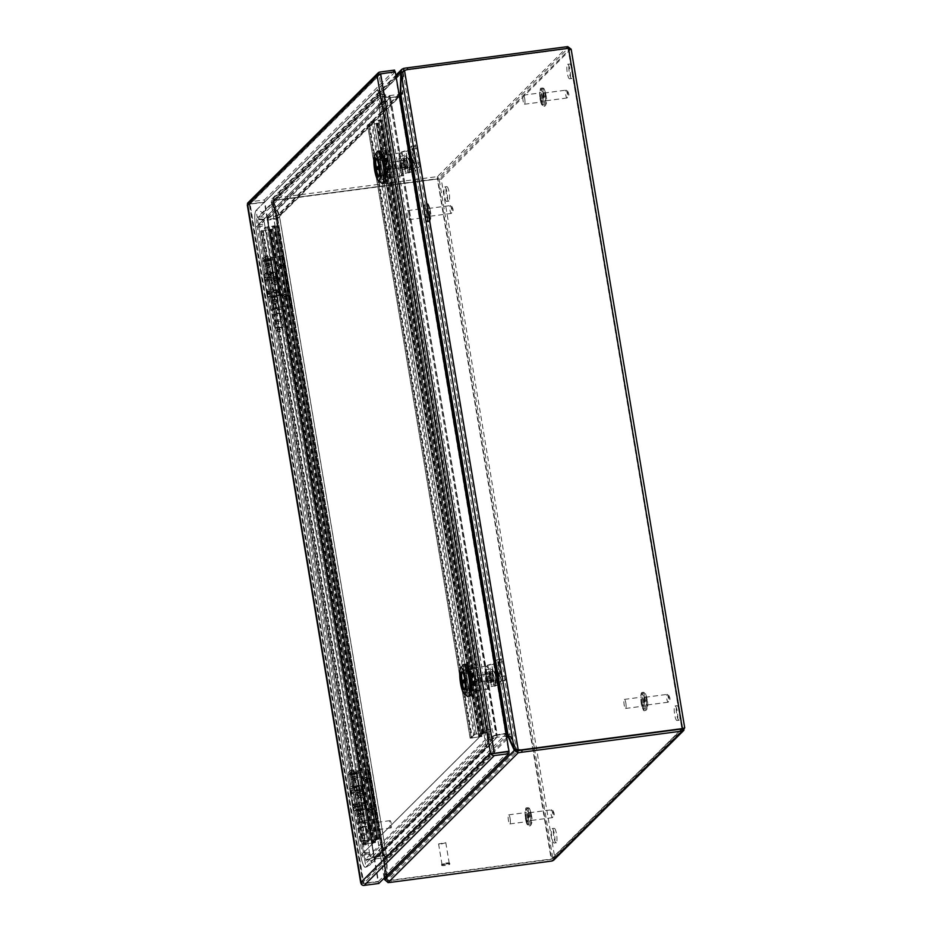 <?xml version="1.0" encoding="UTF-8"?>
<svg xmlns="http://www.w3.org/2000/svg" width="932" height="932" viewBox="0 0 932 932"><rect width="100%" height="100%" fill="white"/><g stroke="black" fill="none" stroke-linecap="round" stroke-linejoin="round"><path stroke-width="0.7" stroke-dasharray="4.66 3.5" d="M471.254 737.923L474.807 734.381L484.197 733.088L481.529 733.81L378.718 120.892L382.516 120.007L380.804 119.727L483.405 732.855L473.736 734.521L470.136 738.156L481.704 736.536L471.231 737.969L368.629 124.841L378.182 123.362L376.132 123.478L478.943 736.397M378.928 120.682L380.594 119.937L372.206 121.242L368.653 124.795M481.891 736.315L379.289 123.187L376.342 123.269M379.289 123.187L367.534 125.028L371.134 121.393L380.804 119.727M483.405 732.855L485.118 733.135L481.529 733.81M376.132 123.478L478.733 736.606M481.331 734.02L378.718 120.892M364.96 843.973L368.513 840.431L377.903 839.138L375.235 839.86L272.424 226.942L276.21 226.057L274.497 225.777L377.099 838.905L367.429 840.571L363.841 844.206L375.398 842.586L364.936 844.019L262.335 230.891L271.888 229.412L269.826 229.528L372.637 842.446M272.633 226.732L274.288 225.987L265.911 227.292L262.358 230.845M375.584 842.365L272.983 229.237L270.035 229.319M272.983 229.237L261.275 230.985L264.828 227.443L274.497 225.777M377.099 838.905L378.811 839.184L375.235 839.86M269.826 229.528L372.427 842.656M375.025 840.07L272.424 226.942M267.589 293.906A5.825 0.909 170.5 0 0 267.484 294.116A5.825 0.909 170.5 0 0 268.428 294.454A5.825 0.909 170.5 0 0 278.19 292.823A5.825 0.909 170.5 0 0 278.878 292.415A5.825 0.909 170.5 0 0 278.983 292.194A5.825 0.909 170.5 0 0 273.705 292.159A5.825 0.909 170.5 0 0 267.589 293.906M276.152 276.105A5.825 0.909 -9.5 0 1 270.035 277.841A5.825 0.909 -9.5 0 1 264.758 277.806A5.825 0.909 -9.5 0 1 264.863 277.596A5.825 0.909 -9.5 0 1 265.55 277.188A5.825 0.909 -9.5 0 1 275.301 275.557A5.825 0.909 -9.5 0 1 276.245 275.884A5.825 0.909 -9.5 0 1 276.152 276.105M267.111 291.052A5.825 0.909 170.5 0 0 267.006 291.273A5.825 0.909 170.5 0 0 272.284 291.308A5.825 0.909 170.5 0 0 278.4 289.561A5.825 0.909 170.5 0 0 278.505 289.351A5.825 0.909 170.5 0 0 277.561 289.013A5.825 0.909 170.5 0 0 267.799 290.656A5.825 0.909 170.5 0 0 267.111 291.052M276.629 278.959A5.825 0.909 -9.5 0 1 275.942 279.355A5.825 0.909 -9.5 0 1 266.179 280.986A5.825 0.909 -9.5 0 1 265.236 280.66A5.825 0.909 -9.5 0 1 265.34 280.45A5.825 0.909 -9.5 0 1 271.457 278.703A5.825 0.909 -9.5 0 1 276.722 278.738A5.825 0.909 -9.5 0 1 276.629 278.959M277.154 295.77L270.28 296.807L277.154 295.77M266.587 274.229L273.46 273.204L266.587 274.229M268.101 296.97A5.825 0.909 -9.5 0 1 274.218 295.223A5.825 0.909 -9.5 0 1 279.495 295.269A5.825 0.909 -9.5 0 1 279.39 295.479A5.825 0.909 -9.5 0 1 273.274 297.226A5.825 0.909 -9.5 0 1 267.997 297.192A5.825 0.909 -9.5 0 1 268.101 296.97M275.639 273.041A5.825 0.909 170.5 0 0 275.732 272.82A5.825 0.909 170.5 0 0 270.466 272.785A5.825 0.909 170.5 0 0 264.35 274.532A5.825 0.909 170.5 0 0 264.245 274.742A5.825 0.909 170.5 0 0 269.523 274.777A5.825 0.909 170.5 0 0 275.639 273.041M357.492 789.066A5.825 0.909 -9.5 0 1 361.208 788.856A5.825 0.909 -9.5 0 1 362.152 789.194A5.825 0.909 -9.5 0 1 355.313 791.233A5.825 0.909 -9.5 0 1 350.653 791.117A5.825 0.909 -9.5 0 1 351.446 790.499A5.825 0.909 -9.5 0 1 357.492 789.066M358.039 807.555A5.825 0.909 170.5 0 0 364.097 806.122A5.825 0.909 170.5 0 0 364.878 805.504A5.825 0.909 170.5 0 0 360.218 805.376A5.825 0.909 170.5 0 0 353.391 807.427A5.825 0.909 170.5 0 0 354.335 807.753A5.825 0.909 170.5 0 0 358.039 807.555M357.97 791.92A5.825 0.909 -9.5 0 1 362.63 792.049A5.825 0.909 -9.5 0 1 361.837 792.666A5.825 0.909 -9.5 0 1 355.791 794.087A5.825 0.909 -9.5 0 1 352.075 794.297A5.825 0.909 -9.5 0 1 351.131 793.971A5.825 0.909 -9.5 0 1 357.97 791.92M357.573 804.7A5.825 0.909 170.5 0 0 364.4 802.65A5.825 0.909 170.5 0 0 363.457 802.324A5.825 0.909 170.5 0 0 359.74 802.534A5.825 0.909 170.5 0 0 353.694 803.955A5.825 0.909 170.5 0 0 352.913 804.572A5.825 0.909 170.5 0 0 357.573 804.7M355.232 787.738L359.356 786.503L356.548 786.433L352.424 787.668L355.232 787.738M360.3 808.871L363.107 808.953L358.995 810.188L356.175 810.106L360.3 808.871M356.979 786.002A5.825 0.909 170.5 0 0 350.141 788.053A5.825 0.909 170.5 0 0 354.801 788.169A5.825 0.909 170.5 0 0 361.639 786.13A5.825 0.909 170.5 0 0 356.979 786.002M358.564 810.619A5.825 0.909 -9.5 0 1 353.904 810.491A5.825 0.909 -9.5 0 1 360.731 808.452A5.825 0.909 -9.5 0 1 365.391 808.568A5.825 0.909 -9.5 0 1 358.564 810.619M391.23 823.585A3.658 0.781 -97.5 0 0 390.065 820.649A3.658 0.781 -97.5 0 0 389.867 824.948A3.658 0.781 -97.5 0 0 391.032 827.896A3.658 0.781 -97.5 0 0 391.23 823.585M369.48 827.651A3.658 0.781 82.5 0 1 369.678 823.34A3.658 0.781 82.5 0 1 370.843 826.288A3.658 0.781 82.5 0 1 370.645 830.598A3.658 0.781 82.5 0 1 369.48 827.651M369.398 827.733A4.112 0.874 82.5 0 1 369.62 822.886A4.112 0.874 82.5 0 1 370.924 826.195A4.112 0.874 82.5 0 1 370.703 831.041A4.112 0.874 82.5 0 1 369.398 827.733M368.513 827.849A4.112 0.874 82.5 0 1 368.734 823.003A4.112 0.874 82.5 0 1 370.039 826.323A4.112 0.874 82.5 0 1 369.818 831.158A4.112 0.874 82.5 0 1 368.513 827.849M382.633 175.437L384.322 179.235L386.85 176.707L386.955 171.127L384.753 157.951L383.075 154.153L381.025 154.421L378.508 156.937L380.547 156.669L380.431 162.261L382.633 175.437L380.594 175.705L378.392 162.529L378.508 156.937L381.025 154.421L382.714 158.219L384.916 171.395L384.8 176.987L382.283 179.503L380.594 175.705L382.586 175.437L380.373 162.273L380.489 156.681L383.017 154.164L384.695 157.962L386.897 171.127L386.792 176.719L384.264 179.235L382.586 175.437M470.217 692.523L472.745 690.006L472.85 684.414L470.648 671.238L468.971 667.44L466.92 667.72L464.404 670.236L466.443 669.968L466.326 675.549L464.287 675.817L466.489 688.993L464.287 675.817L464.404 670.236L466.92 667.72L468.61 671.506L470.811 684.682L470.695 690.274L468.179 692.791L466.489 688.993L468.481 688.736L466.489 688.993L468.179 692.791L470.159 692.523L468.481 688.736L470.217 692.523L468.179 692.791L470.695 690.274L472.687 690.006L470.159 692.523M247.481 203.479L248.669 204.096L264.77 201.976L264.42 199.926L249.764 201.86A3.157 3.052 45.1 0 0 248.04 202.698M247.469 204.388L248.669 204.108L247.399 205.133L247.469 204.388L264.373 202.372L378.066 881.8L363.41 883.734L361.162 883.816L360.766 882.534L362.804 882.266L360.766 882.534L362.362 883.536L361.441 884.445M380.431 162.261L378.392 162.529L380.594 175.705L382.283 179.503L384.264 179.235M384.322 179.235L382.283 179.503L384.8 176.987L386.792 176.719M386.85 176.707L384.8 176.987L384.916 171.395L386.897 171.127M386.955 171.127L384.916 171.395L382.714 158.219L384.695 157.962M384.753 157.951L382.714 158.219L381.025 154.421L383.017 154.164M383.075 154.153L380.547 156.669M466.326 675.549L468.528 688.725L466.268 675.56L466.384 669.968L468.913 667.452L470.59 671.25L472.792 684.426L472.687 690.006M472.745 690.006L470.695 690.274L470.811 684.682L472.792 684.426M472.85 684.414L470.811 684.682L468.61 671.506L470.59 671.25M470.648 671.238L468.61 671.506L466.92 667.72L468.913 667.452M468.971 667.44L466.443 669.968M394.551 70.098L264.42 199.926M377.891 74.28L378.474 74.106M264.373 202.372L250.102 203.91L249.45 204.877L247.411 205.145L249.45 204.877L247.411 205.145L250.102 203.91L380.233 74.094L378.8 74.28L394.9 72.16L380.233 74.094L379.184 75.445L377.145 75.713L379.184 75.445L380.233 74.094L379.184 75.445L377.145 75.713L378.8 74.28L377.145 75.713M490.5 753.114L493.925 753.534L492.539 752.835L379.184 75.445L249.45 204.877L250.102 203.91L249.45 204.877L250.102 203.91L363.795 883.338L362.362 883.536L378.462 881.404L363.806 883.35L362.828 882.511L249.392 204.702M378.811 883.466L378.066 881.8M361.162 883.816L362.362 883.536L360.766 882.534L362.804 882.255L363.795 883.338M264.77 201.976L394.9 72.148L508.592 751.588L378.462 881.404L264.77 201.976M249.45 204.877L362.804 882.255A1.048 1.014 45.1 0 0 362.804 882.266L492.539 752.835M429.466 211.692A3.949 0.839 82.5 0 1 429.244 216.352A3.949 0.839 82.5 0 1 427.986 213.172A3.949 0.839 82.5 0 1 428.207 208.512A3.949 0.839 82.5 0 1 429.466 211.692M409.02 214.302A4.578 0.967 82.5 0 1 408.764 219.684A4.578 0.967 82.5 0 1 407.307 216.003A4.578 0.967 82.5 0 1 407.564 210.62A4.578 0.967 82.5 0 1 409.02 214.302M425.039 213.661A4.578 0.967 -97.5 0 0 426.483 217.342A4.578 0.967 -97.5 0 0 426.74 211.96A4.578 0.967 -97.5 0 0 425.283 208.267A4.578 0.967 -97.5 0 0 425.039 213.661M441.5 843.984L445.787 842.703L438.576 843.914L441.5 843.984M446.288 863.125L449.224 863.207L442.001 864.407L446.288 863.125M446.381 863.044A4.112 0.641 -9.5 0 1 449.667 863.125A4.112 0.641 -9.5 0 1 444.844 864.57A4.112 0.641 -9.5 0 1 441.558 864.488A4.112 0.641 -9.5 0 1 446.381 863.044M446.533 863.929A4.112 0.641 -9.5 0 1 449.818 864.022A4.112 0.641 -9.5 0 1 444.995 865.467A4.112 0.641 -9.5 0 1 441.698 865.374A4.112 0.641 -9.5 0 1 446.533 863.929M545.185 96.241A3.949 0.839 82.5 0 1 544.964 100.901A3.949 0.839 82.5 0 1 543.717 97.72A3.949 0.839 82.5 0 1 543.927 93.06A3.949 0.839 82.5 0 1 545.185 96.241M524.739 98.85A4.578 0.967 82.5 0 1 524.483 104.233A4.578 0.967 82.5 0 1 523.038 100.551A4.578 0.967 82.5 0 1 523.283 95.169A4.578 0.967 82.5 0 1 524.739 98.85M540.758 98.21A4.578 0.967 -97.5 0 0 542.214 101.891A4.578 0.967 -97.5 0 0 542.471 96.509A4.578 0.967 -97.5 0 0 541.014 92.816A4.578 0.967 -97.5 0 0 540.758 98.21M646.295 700.48A3.949 0.839 82.5 0 1 646.086 705.128A3.949 0.839 82.5 0 1 644.827 701.947A3.949 0.839 82.5 0 1 645.049 697.299A3.949 0.839 82.5 0 1 646.295 700.48M625.85 703.077A4.578 0.967 82.5 0 1 625.605 708.471A4.578 0.967 82.5 0 1 624.149 704.778A4.578 0.967 82.5 0 1 624.405 699.396A4.578 0.967 82.5 0 1 625.85 703.077M641.868 702.437A4.578 0.967 -97.5 0 0 643.325 706.118A4.578 0.967 -97.5 0 0 643.581 700.736A4.578 0.967 -97.5 0 0 642.125 697.054A4.578 0.967 -97.5 0 0 641.868 702.437M530.576 815.931A3.949 0.839 82.5 0 1 530.355 820.579A3.949 0.839 82.5 0 1 529.096 817.399A3.949 0.839 82.5 0 1 529.318 812.751A3.949 0.839 82.5 0 1 530.576 815.931M510.13 818.529A4.578 0.967 82.5 0 1 509.874 823.923A4.578 0.967 82.5 0 1 508.418 820.23A4.578 0.967 82.5 0 1 508.674 814.848A4.578 0.967 82.5 0 1 510.13 818.529M526.149 817.888A4.578 0.967 -97.5 0 0 527.605 821.57A4.578 0.967 -97.5 0 0 527.85 816.187A4.578 0.967 -97.5 0 0 526.405 812.506A4.578 0.967 -97.5 0 0 526.149 817.888M284.586 296.621A0.641 0.617 45.1 0 0 285.32 297.157A0.641 0.617 45.1 0 0 285.833 296.446A0.641 0.617 45.1 0 0 285.11 295.91A0.641 0.617 45.1 0 0 284.586 296.621M282.827 297.04C284.738 299.661 286.182 299.463 287.161 296.469C285.25 293.848 283.806 294.034 282.827 297.04M279.518 266.307A0.641 0.617 45.1 0 0 280.241 266.855A0.641 0.617 45.1 0 0 280.765 266.144A0.641 0.617 45.1 0 0 280.031 265.608A0.641 0.617 45.1 0 0 279.518 266.307M277.759 266.738C279.67 269.36 281.115 269.162 282.093 266.168C280.171 263.546 278.726 263.733 277.759 266.738M274.358 282.617A0.641 0.641 -13.3 0 0 275.103 283.13A0.641 0.641 -13.3 0 0 275.627 282.396A0.641 0.641 -13.3 0 0 274.893 281.872A0.641 0.641 -13.3 0 0 274.358 282.617M272.831 283.06C274.777 285.623 276.245 285.367 277.247 282.314C275.301 279.751 273.833 279.996 272.831 283.06M273.81 257.5L265.865 259.178L266.389 266.144L267.298 267.775L272.692 299.964L277.025 299.638C278.773 300.349 278.936 301.327 277.515 302.562L273.414 304.333L274.125 308.562L282.07 306.896L273.81 257.5L281.697 256.451L289.969 305.847L282.07 306.896M275.231 299.207L269.837 267.006L272.389 264.339L269.115 262.649L268.404 258.409M277.258 282.046A2.318 2.283 -13.3 0 0 274.602 280.171A2.318 2.283 -13.3 0 0 272.703 282.815A2.318 2.283 -13.3 0 0 275.359 284.679A2.318 2.283 -13.3 0 0 277.258 282.046M287.545 296.143A2.318 2.225 45.1 0 0 284.924 294.186A2.318 2.225 45.1 0 0 283.06 296.737A2.318 2.225 45.1 0 0 285.681 298.694A2.318 2.225 45.1 0 0 287.545 296.143M282.478 265.841A2.318 2.225 45.1 0 0 279.856 263.884A2.318 2.225 45.1 0 0 277.992 266.435A2.318 2.225 45.1 0 0 280.614 268.393A2.318 2.225 45.1 0 0 282.478 265.841M265.865 259.178L264.234 260.867L271.224 259.69L265.282 259.958A5.208 0.816 -9.5 0 1 272.866 259.422A5.208 0.816 -9.5 0 1 267.868 261.088A5.208 0.816 -9.5 0 1 262.591 261.135A5.208 0.816 -9.5 0 1 262.684 260.948L264.245 259.387L265.142 264.711L269.231 263.488L271.748 264.175L265.504 266.89L272.505 308.783L270.944 310.344A5.208 0.816 170.5 0 0 270.863 310.531A5.208 0.816 170.5 0 0 276.128 310.473A5.208 0.816 170.5 0 0 281.138 308.807A5.208 0.816 170.5 0 0 273.542 309.342L279.495 309.086L272.505 310.251L274.125 308.562M265.504 266.89L265.142 264.711M290.12 306.209L292.1 305.591L290.271 305.545L282.384 306.581L274.125 257.185L282.012 256.149L283.841 256.195L281.848 256.824L290.446 305.882L281.697 256.451M264.245 259.387A4.392 0.687 -9.5 0 1 268.346 258.152L273.565 257.279L282.384 306.581M281.825 306.663L276.606 307.548A4.392 0.687 170.5 0 0 272.505 308.783M289.969 305.847L281.848 256.824M277.515 302.562L272.983 303.925L272.692 299.964M272.563 310.123L270.397 297.192L271.678 295.922L267.74 272.389L266.459 273.67L264.304 260.739M270.397 297.192L277.328 296.155L272.167 296.516L274.334 309.447M270.944 310.344L268.789 297.401A5.208 0.816 170.5 0 0 268.696 297.599A5.208 0.816 170.5 0 0 273.973 297.541A5.208 0.816 170.5 0 0 278.971 295.875A5.208 0.816 170.5 0 0 271.375 296.411L273.542 309.342M268.789 297.401L270.059 296.131L266.121 272.61L264.851 273.88L262.684 260.948M276.606 307.548L275.709 302.224L271.62 303.448M275.709 302.224L277.783 300.885L275.348 300.046L269.593 265.655M265.282 259.958L267.437 272.89A5.208 0.816 -9.5 0 1 275.033 272.354A5.208 0.816 -9.5 0 1 270.035 274.02A5.208 0.816 -9.5 0 1 264.758 274.078A5.208 0.816 -9.5 0 1 264.851 273.88M266.063 260.063L268.23 272.994L273.391 272.622L266.459 273.67M266.575 263.406L269.115 262.649M269.837 267.006L267.298 267.775M268.23 272.994L267.437 272.89M266.121 272.61L267.74 272.389M271.678 295.922L270.059 296.131M272.167 296.516L271.375 296.411M271.259 301.281L275.348 300.046M283.468 256.603L291.739 305.999M370.493 809.931A0.641 0.617 45.1 0 0 371.216 810.479A0.641 0.617 45.1 0 0 371.74 809.768A0.641 0.617 45.1 0 0 371.006 809.221A0.641 0.617 45.1 0 0 370.493 809.931M368.723 810.351C370.645 812.972 372.089 812.786 373.056 809.78C371.146 807.159 369.701 807.357 368.723 810.351M365.414 779.63A0.641 0.617 45.1 0 0 366.148 780.177A0.641 0.617 45.1 0 0 366.66 779.467A0.641 0.617 45.1 0 0 365.938 778.919A0.641 0.617 45.1 0 0 365.414 779.63M363.655 780.049C365.565 782.67 367.01 782.484 367.989 779.478C366.078 776.857 364.633 777.055 363.655 780.049M360.265 795.928A0.641 0.641 -13.3 0 0 360.999 796.452A0.641 0.641 -13.3 0 0 361.534 795.718A0.641 0.641 -13.3 0 0 360.789 795.194A0.641 0.641 -13.3 0 0 360.265 795.928M358.738 796.371C360.672 798.934 362.14 798.689 363.142 795.625C361.208 793.062 359.74 793.318 358.738 796.371M359.705 770.822L351.76 772.488L352.284 779.455L353.205 781.098L358.587 813.287L362.921 812.96C364.68 813.671 364.843 814.638 363.41 815.884L359.321 817.655L360.032 821.884L367.977 820.207L359.705 770.822L367.604 769.774L375.864 819.17L367.977 820.207M361.127 812.529L355.744 780.329L358.284 777.649L355.01 775.96L354.3 771.731M363.165 795.357A2.318 2.283 -13.3 0 0 360.498 793.493A2.318 2.283 -13.3 0 0 358.599 796.138A2.318 2.283 -13.3 0 0 361.255 798.002A2.318 2.283 -13.3 0 0 363.165 795.357M373.441 809.465A2.318 2.225 45.1 0 0 370.831 807.508A2.318 2.225 45.1 0 0 368.967 810.059A2.318 2.225 45.1 0 0 371.577 812.017A2.318 2.225 45.1 0 0 373.441 809.465M368.373 779.164A2.318 2.225 45.1 0 0 365.752 777.206A2.318 2.225 45.1 0 0 363.888 779.758A2.318 2.225 45.1 0 0 366.509 781.715A2.318 2.225 45.1 0 0 368.373 779.164M351.76 772.488L350.141 774.177L357.131 773.012L351.178 773.269A5.208 0.816 -9.5 0 1 358.773 772.733A5.208 0.816 -9.5 0 1 353.764 774.399A5.208 0.816 -9.5 0 1 348.498 774.457A5.208 0.816 -9.5 0 1 348.58 774.271L350.141 772.71L351.038 778.034L355.127 776.799L357.655 777.498L351.399 780.212L358.412 822.106L356.851 823.655A5.208 0.816 170.5 0 0 356.758 823.853A5.208 0.816 170.5 0 0 362.035 823.795A5.208 0.816 170.5 0 0 367.033 822.129A5.208 0.816 170.5 0 0 359.449 822.665L365.391 822.408L358.401 823.573L360.032 821.884M351.399 780.212L351.038 778.034M376.015 819.531L378.008 818.902L376.178 818.855L368.291 819.904L360.02 770.508L367.907 769.471L369.736 769.517L367.756 770.135L376.342 819.205L367.604 769.774M350.141 772.71A4.392 0.687 -9.5 0 1 354.242 771.475L359.461 770.589L368.291 819.904M367.721 819.985L362.501 820.871A4.392 0.687 170.5 0 0 358.412 822.106M363.41 815.884L358.878 817.248L358.587 813.287M358.471 823.445L356.304 810.514L357.585 809.232L353.647 785.711L352.366 786.981L350.199 774.049M356.304 810.514L363.224 809.477L358.063 809.838L360.23 822.77M356.851 823.655L354.684 810.723A5.208 0.816 170.5 0 0 354.591 810.922A5.208 0.816 170.5 0 0 359.868 810.863A5.208 0.816 170.5 0 0 364.878 809.197A5.208 0.816 170.5 0 0 357.282 809.733L359.449 822.665M354.684 810.723L355.966 809.454L352.028 785.921L350.747 787.202L348.58 774.271M362.501 820.871L361.616 815.535L357.515 816.77M361.616 815.535L363.643 813.951L361.255 813.368L355.5 778.977M351.178 773.269L353.345 786.2A5.208 0.816 -9.5 0 1 360.94 785.676A5.208 0.816 -9.5 0 1 355.931 787.33A5.208 0.816 -9.5 0 1 350.653 787.389A5.208 0.816 -9.5 0 1 350.747 787.202M351.97 773.374L354.125 786.305L359.286 785.944L352.366 786.981M352.471 776.729L355.01 775.96M355.744 780.329L353.205 781.098M354.125 786.305L353.345 786.2M352.028 785.921L353.647 785.711M357.585 809.232L355.966 809.454M358.063 809.838L357.282 809.733M357.154 814.591L361.255 813.368M369.375 769.925L377.635 819.321M556.357 842.668A7.316 1.549 82.5 0 1 556.124 842.796A7.316 1.549 82.5 0 1 553.713 836.33A7.316 1.549 82.5 0 1 553.969 828.408A7.316 1.549 82.5 0 1 554.202 828.28A7.316 1.549 82.5 0 1 556.625 834.757A7.316 1.549 82.5 0 1 556.357 842.668M554.319 842.936A7.316 1.549 82.5 0 1 554.086 843.064A7.316 1.549 82.5 0 1 551.662 836.598A7.316 1.549 82.5 0 1 551.93 828.676A7.316 1.549 82.5 0 1 552.163 828.56A7.316 1.549 82.5 0 1 554.575 835.025A7.316 1.549 82.5 0 1 554.319 842.936M448.979 201.021A7.316 1.549 82.5 0 1 448.746 201.149A7.316 1.549 82.5 0 1 446.335 194.672A7.316 1.549 82.5 0 1 446.603 186.761A7.316 1.549 82.5 0 1 446.836 186.633A7.316 1.549 82.5 0 1 449.247 193.11A7.316 1.549 82.5 0 1 448.979 201.021M446.941 201.289A7.316 1.549 82.5 0 1 446.708 201.417A7.316 1.549 82.5 0 1 444.296 194.951A7.316 1.549 82.5 0 1 444.552 187.029A7.316 1.549 82.5 0 1 444.785 186.901A7.316 1.549 82.5 0 1 447.209 193.378A7.316 1.549 82.5 0 1 446.941 201.289M679.253 720.063A7.316 1.549 82.5 0 1 679.02 720.191A7.316 1.549 82.5 0 1 676.597 713.726A7.316 1.549 82.5 0 1 676.865 705.804A7.316 1.549 82.5 0 1 677.098 705.687A7.316 1.549 82.5 0 1 679.51 712.153A7.316 1.549 82.5 0 1 679.253 720.063M677.214 720.343A7.316 1.549 82.5 0 1 676.97 720.459A7.316 1.549 82.5 0 1 674.558 713.994A7.316 1.549 82.5 0 1 674.826 706.083A7.316 1.549 82.5 0 1 675.059 705.955A7.316 1.549 82.5 0 1 677.471 712.421A7.316 1.549 82.5 0 1 677.214 720.343M571.875 78.416A7.316 1.549 82.5 0 1 571.642 78.544A7.316 1.549 82.5 0 1 569.231 72.079A7.316 1.549 82.5 0 1 569.487 64.157A7.316 1.549 82.5 0 1 569.72 64.04A7.316 1.549 82.5 0 1 572.143 70.506A7.316 1.549 82.5 0 1 571.875 78.416M569.836 78.684A7.316 1.549 82.5 0 1 569.603 78.812A7.316 1.549 82.5 0 1 567.18 72.347A7.316 1.549 82.5 0 1 567.448 64.424A7.316 1.549 82.5 0 1 567.681 64.308A7.316 1.549 82.5 0 1 570.093 70.774A7.316 1.549 82.5 0 1 569.836 78.684M553.771 860.108L554.726 857.347L551.243 859.362L551.977 861.028M388.062 882.592L387.712 880.542A11.196 1.748 170.5 0 0 391.242 880.181A11.196 10.8 -134.9 0 1 387.479 880.018L387.095 880.414A11.196 10.8 45.1 0 0 390.846 880.565L551.243 859.362L437.399 179.049L441.22 179.084L437.446 176.602L437.399 179.049L277.002 200.252A11.196 10.8 45.1 0 0 273.46 201.37L273.845 200.986A11.196 10.8 -134.9 0 1 277.398 199.856L437.784 178.653L439.182 179.352L437.784 178.653L568.031 48.336M438.32 178.886L277.398 199.856A11.196 1.748 -9.5 0 1 273.868 200.217L273.519 198.167A11.196 1.748 170.5 0 0 277.049 197.805L437.446 176.602L567.739 46.612M571.025 48.965L441.22 179.084L554.726 857.347L552.676 857.615L551.639 858.978L552.676 857.615L551.639 858.978L437.784 178.653M554.726 857.347L684.624 727.752L682.585 728.02L551.639 858.978L391.242 880.181L551.639 858.966M568.485 48.278L569.079 49.757L571.13 49.478L684.624 727.752M682.632 728.125L569.079 49.571L568.089 48.662L407.692 69.865L568.089 48.674L681.933 728.975M405.35 70.215A11.196 1.748 -9.5 0 1 407.692 69.865A11.196 10.8 45.1 0 0 404.15 70.995L404.546 70.599M384.252 878.037L271.212 202.535L273.46 201.37L387.095 880.414L384.392 878.888M271.212 202.535A11.196 2.377 82.5 0 1 271.783 203.7L273.833 203.432A11.196 2.377 -97.5 0 0 273.251 202.267L271.119 202.407L273.845 200.986L387.479 880.018L386.43 878.608L384.718 878.841M403.579 68.42L273.519 198.167L271.888 198.924L271.235 201.394L396.135 76.785M514.301 749.281L516.34 749.013L517.784 750.027L404.15 70.995L403.16 72.661L401.11 72.941M384.73 879.657L386.78 879.389L387.712 880.542L517.761 750.796M384.741 877.548A556.311 117.991 -97.5 0 0 385.207 859.024L384.66 857.708A1.048 1.014 -134.9 0 0 384.427 857.72L375.072 858.954L497.071 737.247L496.057 735.36L506.064 733.973A3.157 3.052 -134.9 0 1 506.099 733.962L384.089 855.658L374.932 856.869L375.27 858.92M386.43 878.608L273.192 202.058L386.43 878.608A11.196 2.377 -97.5 0 0 386.512 876.791L384.473 877.059A11.196 2.377 82.5 0 1 384.45 877.827M273.251 202.267L273.845 200.986M271.783 203.7A556.311 117.991 -97.5 0 0 277.456 216.772L384.765 858.046A556.311 117.991 -97.5 0 0 384.473 877.059M403.311 71.077L273.274 201.126L271.235 201.394A11.196 2.377 82.5 0 0 271.806 202.815A556.311 117.991 -97.5 0 1 277.48 215.327L279.53 215.047A556.311 117.991 -97.5 0 0 273.845 202.547L271.806 202.815M273.868 200.217L273.274 201.126A11.196 2.377 -97.5 0 0 273.845 202.547M401.739 72.032L402.974 71.24M513.718 748.116L515.757 747.848A11.196 2.377 -97.5 0 0 516.34 749.013L403.16 72.661A11.196 2.377 -97.5 0 0 403.078 74.49L401.04 74.758M400.737 93.782L402.787 93.503A556.311 117.991 -97.5 0 0 403.078 74.49M515.757 747.848A556.311 117.991 -97.5 0 0 510.095 734.777L508.057 735.045M516.095 749.561A11.196 2.377 -97.5 0 0 515.745 748.734L514.103 748.944M384.73 877.664L386.78 877.385A11.196 2.377 -97.5 0 0 386.78 879.389L516.316 750.155M384.427 857.72L506.414 736.024A1.048 1.014 45.1 0 0 506.414 736.024L497.071 737.247L496.721 735.197L374.722 856.904L375.072 858.954L366.835 862.286L489.568 739.833L496.849 737.294L374.839 859.024L374.047 857.079L366.031 860.341L366.835 862.286M386.78 877.385A556.311 117.991 -97.5 0 0 387.246 858.756L385.207 859.024L506.74 737.771M508.662 736.408L510.06 736.222A556.311 117.991 -97.5 0 0 515.745 748.734M273.833 203.432A556.311 117.991 -97.5 0 0 279.495 216.504L277.456 216.772L277.212 218.869L267.635 220.092L373.93 856.834L384.625 855.32L386.803 857.766A556.311 117.991 -97.5 0 0 386.512 876.791M277.456 216.772L384.765 858.046L383.798 855.762L374.233 857.067L268.032 219.696L258.77 219.591L366.02 860.446L374 857.149L267.391 220.08L258.77 219.591M384.765 858.046L386.803 857.3L279.612 216.737L277.212 218.869M401.051 74.117L402.81 73.884A11.196 2.377 -97.5 0 0 402.81 71.892L273.274 201.126M402.81 73.884A556.311 117.991 -97.5 0 0 402.344 92.524L279.53 215.047L278.062 217.948L277.27 216.014A1.048 1.014 -134.9 0 1 277.049 216.061L267.449 217.319L267.333 219.381L277.398 218.123A3.157 3.052 45.1 0 0 278.062 217.948L400.038 96.264M381.572 94.435L258.828 216.888L258.7 218.95L381.444 96.497L381.572 94.435L389.692 95.6L399.036 94.377A1.048 1.014 45.1 0 0 399.071 94.365M401.226 95.46L402.344 92.524L400.76 92.734M400.119 96.264L402.787 93.503L510.095 734.777L506.763 733.472M489.626 737.13L382.388 96.276L381.538 96.718L488.787 737.573L497.129 734.474L390.531 97.487L399.409 96.357M506.041 733.589L496.733 734.859L505.983 733.251M506.752 733.962L510.06 736.222L387.246 858.756L384.776 855.646L384.66 857.708M383.798 855.762L384.625 855.32M278.051 218.438L267.845 220.115M399.979 96.287A3.157 3.052 -134.9 0 1 399.374 96.427L390.217 97.639L389.879 95.588M390.729 97.511L400.189 96.59M384.776 855.646A3.157 3.052 45.1 0 0 384.089 855.658M382.388 96.276L390.298 97.464L496.907 734.544L496.069 734.987L496.733 734.859L390.531 97.487L389.46 97.918L390.333 97.895M497.257 737.235L496.907 735.185M267.892 217.273L268.241 219.335M268.23 219.719L267.321 219.754L373.93 856.834L365.938 860.131L258.7 219.265M390.217 97.639L389.692 95.6L267.694 217.307L268.043 219.37L390.03 97.65L381.444 96.497M374.932 856.869L496.057 735.36L488.776 737.888L366.031 860.341M258.828 216.888L267.449 217.319L389.471 95.6L389.343 97.662L267.333 219.381L258.7 218.95M381.538 96.718L389.46 97.918L496.069 734.987L488.787 737.573M489.568 739.833L488.776 737.888M360.451 833.907L366.917 832.94L360.451 833.907M356.84 773.176L350.374 774.143L356.84 773.176M362.105 835.142L365.693 834.653L362.105 835.142M348.3 774.306A5.499 0.862 -9.5 0 1 354.078 772.651A5.499 0.862 -9.5 0 1 359.065 772.686A5.499 0.862 -9.5 0 1 358.96 772.896A5.499 0.862 -9.5 0 1 353.181 774.539A5.499 0.862 -9.5 0 1 348.207 774.504A5.499 0.862 -9.5 0 1 348.3 774.306M354.486 770.077L351.655 770.449L354.486 770.077M274.544 320.585L281.021 319.618L274.544 320.585M270.932 259.853L264.467 260.82L270.932 259.853M276.21 321.831L279.798 321.342L276.21 321.831M262.405 260.983A5.499 0.862 -9.5 0 1 268.171 259.341A5.499 0.862 -9.5 0 1 273.158 259.376A5.499 0.862 -9.5 0 1 273.064 259.574A5.499 0.862 -9.5 0 1 267.286 261.216A5.499 0.862 -9.5 0 1 262.3 261.193A5.499 0.862 -9.5 0 1 262.405 260.983M268.591 256.754L265.76 257.127L268.591 256.754M486.725 689.156A11.487 2.435 -97.5 0 0 486.993 675.828L489.824 675.455A11.487 2.435 -97.5 0 0 486.178 666.205A11.487 2.435 -97.5 0 0 485.537 679.731A11.487 2.435 -97.5 0 0 489.195 688.981A11.487 2.435 -97.5 0 0 489.556 688.783L486.725 689.156L485.607 682.457L488.438 682.084L489.556 688.783M471.674 677.855A11.487 2.435 82.5 0 1 471.044 691.381A11.487 2.435 82.5 0 1 467.386 682.131A11.487 2.435 82.5 0 1 468.027 668.593A11.487 2.435 82.5 0 1 471.674 677.855A11.487 2.435 82.5 0 1 471.044 691.381A11.487 2.435 82.5 0 1 467.386 682.131A11.487 2.435 82.5 0 1 468.027 668.593A11.487 2.435 82.5 0 1 471.674 677.855M475.704 679.719A3.39 0.722 82.5 0 1 475.67 675.991A3.39 0.722 82.5 0 1 475.891 675.723A3.39 0.722 82.5 0 1 476.974 678.461A3.39 0.722 82.5 0 1 476.788 682.457A3.39 0.722 82.5 0 1 476.497 682.259A3.39 0.722 82.5 0 1 475.704 679.719M489.894 677.844A3.39 0.722 82.5 0 1 490.081 673.848A3.39 0.722 82.5 0 1 491.152 676.585A3.39 0.722 82.5 0 1 490.966 680.581A3.39 0.722 82.5 0 1 489.894 677.844M465.441 664.295A16.1 3.413 -97.5 0 0 464.544 683.249A16.1 3.413 -97.5 0 0 469.658 696.216M467.177 696.157A16.1 3.413 82.5 0 1 462.843 683.471A16.1 3.413 82.5 0 1 463.053 664.994M464.602 689.645A9.145 1.946 -97.5 0 0 465.056 689.808A9.145 1.946 -97.5 0 0 465.569 679.032A9.145 1.946 -97.5 0 0 462.668 671.669A9.145 1.946 -97.5 0 0 462.272 671.949M463.787 681.805A9.145 1.934 -97.5 0 0 463.856 682.212A9.145 1.934 -97.5 0 0 464.008 683.063L462.307 683.296M488.438 682.084L487.576 682.946L486.073 673.952L487.797 672.24L488.543 676.737L489.824 675.455M488.543 676.737L485.712 677.11L486.993 675.828M485.607 682.457L486.457 681.595L485.712 677.11M490.418 682.562L487.576 682.946L486.073 673.952L488.916 673.58L490.628 671.867L492.131 680.849L490.418 682.562L488.916 673.58M486.457 681.595L492.131 680.849M490.325 673.393L491.828 682.375L493.552 680.663L492.049 671.681L490.325 673.393L486.073 673.952L487.797 672.24L490.628 671.867M466.268 675.56L464.287 675.817L464.404 670.236L466.384 669.968M464.94 680.663L465.709 679.906A9.145 1.934 -97.5 0 0 465.418 678.193L464.684 678.927M465.709 679.906L467.41 679.673L464.008 683.063M464.882 680.197L467.118 677.96A9.145 1.934 82.5 0 1 467.41 679.673M467.118 677.96L465.418 678.193M497.525 663.025L501.672 658.889A3.658 0.781 82.5 0 1 501.789 658.831A3.658 0.781 82.5 0 1 502.954 661.778L505.342 676.038A3.658 0.781 82.5 0 1 505.249 680.278L501.101 684.414L497.525 663.025L491.793 664.702L489.871 669.036L485.619 669.595L487.541 665.262L491.793 664.702L495.37 686.092L492.748 686.278A8.982 1.911 82.5 0 1 489.917 679.044A8.982 1.911 82.5 0 1 489.871 669.036M501.672 658.889L497.42 659.448A3.658 0.781 82.5 0 1 497.537 659.39A3.658 0.781 82.5 0 1 498.702 662.337L501.078 676.597A3.658 0.781 82.5 0 1 500.997 680.838L497.152 684.682L491.117 686.651L501.101 684.414M497.42 659.448L493.576 663.293L487.541 665.262M493.576 663.293L497.152 684.682M487.844 664.959L491.42 686.348M491.117 686.651L492.748 686.278M485.619 669.595A8.982 1.911 -97.5 0 0 485.665 679.603A8.982 1.911 -97.5 0 0 488.496 686.849M492.049 671.681L487.797 672.24L489.3 681.222L487.576 682.946L491.828 682.375M489.3 681.222L493.552 680.663M481.856 681.746A3.39 0.722 82.5 0 1 481.751 681.805A3.39 0.722 82.5 0 1 480.632 678.799A3.39 0.722 82.5 0 1 480.749 675.129A3.39 0.722 82.5 0 1 480.865 675.071A3.39 0.722 82.5 0 1 481.984 678.065A3.39 0.722 82.5 0 1 481.856 681.746M491.385 673.719A3.39 0.722 -97.5 0 0 491.269 677.389A3.39 0.722 -97.5 0 0 492.387 680.395A3.39 0.722 -97.5 0 0 492.492 680.337A3.39 0.722 -97.5 0 0 492.62 676.667A3.39 0.722 -97.5 0 0 491.49 673.661A3.39 0.722 -97.5 0 0 491.385 673.719M492.678 669.281A7.689 1.631 -97.5 0 0 492.399 677.587A7.689 1.631 -97.5 0 0 494.939 684.379A7.689 1.631 -97.5 0 0 495.183 684.251A7.689 1.631 -97.5 0 0 495.451 675.945A7.689 1.631 -97.5 0 0 492.923 669.153A7.689 1.631 -97.5 0 0 492.678 669.281M490.686 669.537A7.689 1.631 -97.5 0 0 490.407 677.855A7.689 1.631 -97.5 0 0 492.946 684.647A7.689 1.631 -97.5 0 0 493.191 684.519A7.689 1.631 -97.5 0 0 493.471 676.201A7.689 1.631 -97.5 0 0 490.931 669.409A7.689 1.631 -97.5 0 0 490.686 669.537M495.509 678.892L494.985 683.109L493.401 680.989L492.341 674.652L492.865 670.423L494.449 672.543L495.509 678.892L499.389 678.368L498.329 672.03L494.449 672.543M493.401 680.989L497.292 680.477L498.876 682.597L494.985 683.109M498.876 682.597L499.389 678.368M498.329 672.03L496.756 669.91L492.865 670.423M496.756 669.91L496.232 674.127L492.341 674.652M496.232 674.127L497.292 680.477M477.778 677.051A11.487 2.435 -97.5 0 0 474.132 667.79A11.487 2.435 -97.5 0 0 473.491 681.327A11.487 2.435 -97.5 0 0 477.137 690.577A11.487 2.435 -97.5 0 0 477.778 677.051M473.887 685.824L470.975 668.372L466.617 662.536L465.185 674.151L468.097 691.602L472.454 697.439L473.887 685.824L479.992 685.02L477.067 667.568L472.71 661.732L471.277 673.347L474.202 690.798L478.559 696.635L479.992 685.02M466.617 662.536L472.71 661.732M477.067 667.568L470.975 668.372M478.559 696.635L472.454 697.439M474.202 690.798L468.097 691.602M471.277 673.347L465.185 674.151M400.83 175.868A11.487 2.435 -97.5 0 0 401.098 162.541L403.94 162.156A11.487 2.435 -97.5 0 0 400.282 152.906A11.487 2.435 -97.5 0 0 399.642 166.444A11.487 2.435 -97.5 0 0 403.3 175.694A11.487 2.435 -97.5 0 0 403.661 175.496L400.83 175.868L399.712 169.17L402.542 168.797L403.661 175.496M385.778 164.556A11.487 2.435 82.5 0 1 385.149 178.094A11.487 2.435 82.5 0 1 381.491 168.843A11.487 2.435 82.5 0 1 382.132 155.306A11.487 2.435 82.5 0 1 385.778 164.556A11.487 2.435 82.5 0 1 385.149 178.094A11.487 2.435 82.5 0 1 381.491 168.843A11.487 2.435 82.5 0 1 382.132 155.306A11.487 2.435 82.5 0 1 385.778 164.556M389.809 166.432A3.39 0.722 82.5 0 1 389.774 162.692A3.39 0.722 82.5 0 1 389.995 162.436A3.39 0.722 82.5 0 1 391.079 165.174A3.39 0.722 82.5 0 1 390.892 169.17A3.39 0.722 82.5 0 1 390.601 168.972A3.39 0.722 82.5 0 1 389.809 166.432M403.999 164.556A3.39 0.722 82.5 0 1 404.185 160.56A3.39 0.722 82.5 0 1 405.257 163.298A3.39 0.722 82.5 0 1 405.07 167.294A3.39 0.722 82.5 0 1 403.999 164.556M379.545 150.996A16.1 3.413 -97.5 0 0 378.648 169.962A16.1 3.413 -97.5 0 0 383.763 182.928M381.281 182.87A16.1 3.413 82.5 0 1 376.947 170.183A16.1 3.413 82.5 0 1 377.157 151.706M378.707 176.346A9.145 1.946 -97.5 0 0 379.161 176.521A9.145 1.946 -97.5 0 0 379.673 165.745A9.145 1.946 -97.5 0 0 376.773 158.382A9.145 1.946 -97.5 0 0 376.377 158.661M377.891 168.517A9.145 1.934 -97.5 0 0 377.961 168.925A9.145 1.934 -97.5 0 0 378.112 169.775L376.412 169.997M402.542 168.797L401.68 169.647L400.178 160.665L401.902 158.953L402.647 163.438L403.94 162.156M402.647 163.438L399.816 163.822L401.098 162.541M399.712 169.17L400.562 168.308L399.816 163.822M404.523 169.275L401.68 169.647L400.178 160.665L403.02 160.292L404.733 158.58L406.236 167.562L404.523 169.275L403.02 160.292M400.562 168.308L406.236 167.562M404.43 160.106L405.933 169.088L407.657 167.376L406.154 158.393L404.43 160.106L400.178 160.665L401.902 158.953L404.733 158.58M380.373 162.273L378.392 162.529L378.508 156.937L380.489 156.681M379.044 167.376L379.813 166.607A9.145 1.934 -97.5 0 0 379.522 164.906L378.788 165.64M379.813 166.607L381.514 166.385L378.112 169.775M378.986 166.91L381.223 164.673A9.145 1.934 82.5 0 1 381.514 166.385M381.223 164.673L379.522 164.906M411.629 149.737L415.777 145.602A3.658 0.781 82.5 0 1 415.893 145.543A3.658 0.781 82.5 0 1 417.058 148.479L419.447 162.75A3.658 0.781 82.5 0 1 419.353 166.991L415.206 171.127L411.629 149.737L405.898 151.403L403.975 155.737L399.723 156.308L401.645 151.974L405.898 151.403L409.474 172.793L406.853 172.991A8.982 1.911 82.5 0 1 404.022 165.756A8.982 1.911 82.5 0 1 403.975 155.737M415.777 145.602L411.525 146.161A3.658 0.781 82.5 0 1 411.641 146.103A3.658 0.781 82.5 0 1 412.806 149.05L415.183 163.31A3.658 0.781 82.5 0 1 415.101 167.55L411.257 171.383L405.222 173.364L415.206 171.127M411.525 146.161L407.68 150.005L401.645 151.974M407.68 150.005L411.257 171.383M401.948 151.671L405.525 173.061M405.222 173.364L406.853 172.991M399.723 156.308A8.982 1.911 -97.5 0 0 399.77 166.315A8.982 1.911 -97.5 0 0 402.601 173.55M406.154 158.393L401.902 158.953L403.405 167.935L401.68 169.647L405.933 169.088M403.405 167.935L407.657 167.376M395.96 168.447A3.39 0.722 82.5 0 1 395.855 168.506A3.39 0.722 82.5 0 1 394.737 165.512A3.39 0.722 82.5 0 1 394.853 161.842A3.39 0.722 82.5 0 1 394.97 161.772A3.39 0.722 82.5 0 1 396.088 164.778A3.39 0.722 82.5 0 1 395.96 168.447M405.49 160.432A3.39 0.722 -97.5 0 0 405.373 164.102A3.39 0.722 -97.5 0 0 406.492 167.108A3.39 0.722 -97.5 0 0 406.597 167.049A3.39 0.722 -97.5 0 0 406.725 163.38A3.39 0.722 -97.5 0 0 405.595 160.374A3.39 0.722 -97.5 0 0 405.49 160.432M406.783 155.994A7.689 1.631 -97.5 0 0 406.503 164.3A7.689 1.631 -97.5 0 0 409.043 171.092A7.689 1.631 -97.5 0 0 409.288 170.964A7.689 1.631 -97.5 0 0 409.556 162.646A7.689 1.631 -97.5 0 0 407.028 155.854A7.689 1.631 -97.5 0 0 406.783 155.994M404.791 156.25A7.689 1.631 -97.5 0 0 404.511 164.568A7.689 1.631 -97.5 0 0 407.051 171.36A7.689 1.631 -97.5 0 0 407.296 171.22A7.689 1.631 -97.5 0 0 407.575 162.914A7.689 1.631 -97.5 0 0 405.036 156.122A7.689 1.631 -97.5 0 0 404.791 156.25M409.614 165.593L409.09 169.81L407.505 167.69L406.445 161.352L406.969 157.135L408.554 159.255L409.614 165.593L413.493 165.081L412.433 158.743L408.554 159.255M407.505 167.69L411.396 167.178L412.981 169.298L409.09 169.81M412.981 169.298L413.493 165.081M412.433 158.743L410.861 156.623L406.969 157.135M410.861 156.623L410.336 160.84L406.445 161.352M410.336 160.84L411.396 167.178M391.883 163.752A11.487 2.435 -97.5 0 0 388.236 154.502A11.487 2.435 -97.5 0 0 387.596 168.028A11.487 2.435 -97.5 0 0 391.242 177.29A11.487 2.435 -97.5 0 0 391.883 163.752M387.992 172.536L385.079 155.085L380.722 149.248L379.289 160.863L382.202 178.315L386.559 184.152L387.992 172.536L394.096 171.733L391.172 154.281L386.815 148.444L385.382 160.059L388.306 177.511L392.663 183.348L394.096 171.733M380.722 149.248L386.815 148.444M391.172 154.281L385.079 155.085M392.663 183.348L386.559 184.152M388.306 177.511L382.202 178.315M385.382 160.059L379.289 160.863M365.845 867.04L486.131 747.045A14.632 3.099 -97.5 0 0 486.469 730.059L381.386 102.042A14.632 3.099 -97.5 0 0 376.726 90.264A14.632 3.099 -97.5 0 0 376.26 90.509L255.985 210.504A14.632 3.099 -97.5 0 0 255.636 227.49L360.731 855.506A14.632 3.099 -97.5 0 0 365.379 867.296A14.632 3.099 -97.5 0 0 365.845 867.04A7.316 7.06 45.1 0 0 371.74 858.978A7.316 7.06 45.1 0 0 363.457 852.78L258.374 224.763L378.648 104.768L483.743 732.785L363.457 852.78L483.778 732.808L378.672 104.734L258.385 224.763L363.48 852.792A7.316 1.142 -9.5 0 1 369.317 852.943A7.316 1.142 -9.5 0 1 360.731 855.506L255.671 227.478A14.609 3.099 82.5 0 1 256.02 210.527L376.295 90.532A14.609 3.099 82.5 0 1 376.761 90.288A14.609 3.099 82.5 0 1 381.398 102.042L486.492 730.071A14.609 3.099 82.5 0 1 486.155 747.01L365.868 867.016A14.609 3.099 82.5 0 1 365.402 867.261A14.609 3.099 82.5 0 1 360.766 855.494L360.789 855.494A14.609 3.099 -97.5 0 0 365.437 867.261A14.609 3.099 -97.5 0 0 365.903 867.005L365.868 867.016M381.433 102.042L380.128 103.394A7.316 1.549 -97.5 0 0 377.565 97.627L376.33 90.532A14.609 3.099 -97.5 0 1 376.796 90.276A14.609 3.099 -97.5 0 1 381.433 102.042L486.527 730.059A14.609 3.099 -97.5 0 1 486.178 747.01L365.903 867.005L364.773 859.898A7.316 1.549 -97.5 0 1 362.21 854.131L257.115 226.115L255.671 227.478A7.316 1.142 170.5 0 0 264.222 224.927A7.316 1.142 170.5 0 0 258.374 224.763L363.515 852.78L483.801 732.808L378.707 104.757L258.42 224.763A7.316 7.06 45.1 0 0 263.535 214.523A7.316 7.06 45.1 0 0 255.985 210.504L376.295 90.532M486.469 730.059A7.316 1.142 -9.5 0 1 492.329 730.222A7.316 1.142 -9.5 0 1 483.743 732.785L485.223 731.41L380.128 103.394L378.707 104.757L377.565 97.627L257.29 217.622L256.044 210.527A14.609 3.099 -97.5 0 0 255.694 227.478L360.789 855.494L363.515 852.78L364.773 859.898L485.048 739.903A7.316 1.549 -97.5 0 0 485.223 731.41L486.492 730.071M258.42 224.729L257.29 217.622A7.316 1.549 -97.5 0 0 257.115 226.115L258.42 224.763M280.858 313.397A4.276 0.664 170.5 0 0 280.928 313.245A4.276 0.664 170.5 0 0 277.06 313.222A4.276 0.664 170.5 0 0 272.575 314.492A4.276 0.664 170.5 0 0 272.494 314.655A4.276 0.664 170.5 0 0 276.373 314.678A4.276 0.664 170.5 0 0 280.858 313.397M274.276 314.27L279.192 313.536L274.276 314.27M366.754 826.719A4.276 0.664 170.5 0 0 366.824 826.567A4.276 0.664 170.5 0 0 362.956 826.533A4.276 0.664 170.5 0 0 358.471 827.814A4.276 0.664 170.5 0 0 358.401 827.977A4.276 0.664 170.5 0 0 362.268 828A4.276 0.664 170.5 0 0 366.754 826.719M360.171 827.593L365.099 826.859L360.171 827.593M474.807 734.381L372.206 121.242M476.264 733.985L373.662 120.857M369.643 124.865L472.244 737.993M377.18 123.339L479.782 736.466M480.772 736.548L378.171 123.408M378.019 123.548L480.621 736.688M479.176 737.084L376.575 123.944M483.195 733.065L380.594 119.937M484.174 733.135L381.572 120.007M381.433 120.146L484.034 733.286M482.578 733.682L379.976 120.543M482.38 733.88L379.767 120.752M382.516 120.007L485.118 733.135M485.257 732.995L382.656 119.867M373.872 120.647L476.473 733.775M371.134 121.393L473.736 734.521M367.581 124.935L470.182 738.062M369.433 125.074L472.035 738.202M376.365 124.154L478.966 737.282M379.103 123.408L481.704 736.536M481.844 736.397L379.242 123.269M377.39 123.129L479.992 736.268M368.513 840.431L265.911 227.292M369.969 840.035L267.356 226.907M263.337 230.915L365.938 844.043M270.874 229.389L373.487 842.516M374.466 842.598L271.864 229.458M271.725 229.598L374.326 842.738M372.87 843.134L270.268 229.994M376.889 839.115L274.288 225.987M377.879 839.184L275.278 226.057M275.138 226.196L377.74 839.336M376.283 839.732L273.682 226.593M376.074 839.93L273.472 226.802M276.21 226.057L378.811 839.184M378.951 839.045L276.35 225.917M267.566 226.697L370.167 839.825M264.828 227.443L367.429 840.571M261.275 230.985L363.876 844.112M263.127 231.124L365.728 844.252M270.059 230.204L372.66 843.332M272.796 229.458L375.398 842.586M375.549 842.446L272.936 229.319M271.084 229.179L373.685 842.318M266.599 292.916A6.664 1.037 170.5 0 0 266.482 293.172A6.664 1.037 170.5 0 0 272.517 293.207A6.664 1.037 170.5 0 0 279.507 291.215A6.664 1.037 170.5 0 0 279.623 290.97A6.664 1.037 170.5 0 0 273.589 290.924A6.664 1.037 170.5 0 0 266.599 292.916M277.142 277.084A6.664 1.037 -9.5 0 1 270.152 279.076A6.664 1.037 -9.5 0 1 264.117 279.041A6.664 1.037 -9.5 0 1 264.234 278.796A6.664 1.037 -9.5 0 1 271.224 276.804A6.664 1.037 -9.5 0 1 277.258 276.839A6.664 1.037 -9.5 0 1 277.142 277.084M266.482 292.252A6.664 1.037 170.5 0 0 266.366 292.497A6.664 1.037 170.5 0 0 272.4 292.543A6.664 1.037 170.5 0 0 279.39 290.551A6.664 1.037 170.5 0 0 279.507 290.306A6.664 1.037 170.5 0 0 273.484 290.26A6.664 1.037 170.5 0 0 266.482 292.252M277.247 277.759A6.664 1.037 -9.5 0 1 270.257 279.751A6.664 1.037 -9.5 0 1 264.234 279.705A6.664 1.037 -9.5 0 1 264.35 279.46A6.664 1.037 -9.5 0 1 271.34 277.468A6.664 1.037 -9.5 0 1 277.363 277.503A6.664 1.037 -9.5 0 1 277.247 277.759M357.83 790.01A6.664 1.037 -9.5 0 1 363.154 790.15A6.664 1.037 -9.5 0 1 355.348 792.48A6.664 1.037 -9.5 0 1 350.013 792.34A6.664 1.037 -9.5 0 1 357.83 790.01M357.702 806.611A6.664 1.037 170.5 0 0 365.519 804.269A6.664 1.037 170.5 0 0 360.195 804.13A6.664 1.037 170.5 0 0 352.378 806.471A6.664 1.037 170.5 0 0 357.702 806.611M357.935 790.674A6.664 1.037 -9.5 0 1 363.27 790.814A6.664 1.037 -9.5 0 1 355.453 793.155A6.664 1.037 -9.5 0 1 350.129 793.016A6.664 1.037 -9.5 0 1 357.935 790.674M357.597 805.947A6.664 1.037 170.5 0 0 365.402 803.605A6.664 1.037 170.5 0 0 360.078 803.466A6.664 1.037 170.5 0 0 352.273 805.807A6.664 1.037 170.5 0 0 357.597 805.947M379.883 72.044L249.764 201.86M249.706 204.306L363.41 883.734M380.233 74.094L493.925 753.522L363.806 883.35M452.87 208.885C452.171 206.613 451.904 206.892 452.055 209.7C452.754 211.972 453.022 211.692 452.87 208.885M451.496 208.78A3.949 0.839 -97.5 0 0 450.238 205.599A3.949 0.839 -97.5 0 0 450.028 210.259A3.949 0.839 -97.5 0 0 451.274 213.44A3.949 0.839 -97.5 0 0 451.496 208.78M430.269 210.888C429.722 206.997 428.755 204.819 427.38 204.376L427.182 213.976C427.73 217.867 428.697 220.045 430.071 220.488L430.269 210.888C431.458 215.991 431.062 219.568 429.07 221.618A9.145 1.946 82.5 0 1 426.169 214.244A9.145 1.946 82.5 0 1 426.67 203.479A9.145 1.946 82.5 0 1 429.582 210.842A9.145 1.946 82.5 0 1 429.07 221.618L427.939 221.769A9.145 1.946 82.5 0 1 425.027 214.395A9.145 1.946 82.5 0 1 425.54 203.63A9.145 1.946 82.5 0 1 428.44 210.993A9.145 1.946 82.5 0 1 427.939 221.769C426.821 222.818 425.621 220.36 424.328 214.383L424.538 204.749C425.912 205.203 426.879 207.37 427.427 211.273L427.24 220.861C425.854 220.418 424.899 218.239 424.34 214.348C423.594 207.032 424.002 203.444 425.54 203.63L426.67 203.479C427.24 204.725 428.091 200.473 430.281 210.865M568.602 93.433C567.903 91.161 567.623 91.441 567.774 94.249C568.473 96.52 568.753 96.241 568.602 93.433M567.227 93.328A3.949 0.839 -97.5 0 0 565.969 90.148A3.949 0.839 -97.5 0 0 565.747 94.808A3.949 0.839 -97.5 0 0 567.005 97.988A3.949 0.839 -97.5 0 0 567.227 93.328M545.989 95.437C545.441 91.546 544.474 89.367 543.1 88.924L542.902 98.524C543.461 102.415 544.416 104.582 545.803 105.036L545.989 95.437M541.888 98.792A9.145 1.946 82.5 0 1 542.401 88.027A9.145 1.946 82.5 0 1 545.302 95.39A9.145 1.946 82.5 0 1 544.801 106.166A9.145 1.946 82.5 0 1 541.888 98.792M540.758 98.943A9.145 1.946 82.5 0 1 541.271 88.167A9.145 1.946 82.5 0 1 544.172 95.542A9.145 1.946 82.5 0 1 543.659 106.306A9.145 1.946 82.5 0 1 540.758 98.943M540.071 98.897L540.269 89.297C541.643 89.752 542.61 91.919 543.158 95.821L542.96 105.409C541.585 104.966 540.618 102.788 540.071 98.897M669.712 697.672C669.013 695.4 668.745 695.668 668.896 698.487C669.595 700.748 669.863 700.48 669.712 697.672M668.337 697.567A3.949 0.839 -97.5 0 0 667.079 694.387A3.949 0.839 -97.5 0 0 666.858 699.035A3.949 0.839 -97.5 0 0 668.116 702.215A3.949 0.839 -97.5 0 0 668.337 697.567M647.111 699.676C646.552 695.773 645.596 693.606 644.21 693.152L644.024 702.751C644.571 706.654 645.538 708.821 646.913 709.275L647.111 699.676M643.01 703.031A9.145 1.946 82.5 0 1 643.511 692.255A9.145 1.946 82.5 0 1 646.424 699.617A9.145 1.946 82.5 0 1 645.911 710.394A9.145 1.946 82.5 0 1 643.01 703.031M641.868 703.182A9.145 1.946 82.5 0 1 642.381 692.406A9.145 1.946 82.5 0 1 645.282 699.769A9.145 1.946 82.5 0 1 644.781 710.545A9.145 1.946 82.5 0 1 641.868 703.182M641.181 703.124L641.379 693.536C642.754 693.979 643.721 696.157 644.268 700.048L644.07 709.648C642.696 709.194 641.729 707.027 641.181 703.124C642.463 709.136 643.663 711.605 644.781 710.545L645.911 710.394C647.903 708.355 648.299 704.767 647.123 699.641C644.932 689.261 644.082 693.501 643.511 692.255L642.381 692.406C640.843 692.231 640.435 695.808 641.169 703.159M553.981 813.123C553.293 810.852 553.014 811.12 553.165 813.939C553.864 816.199 554.132 815.931 553.981 813.123M552.606 813.019A3.949 0.839 -97.5 0 0 551.36 809.838A3.949 0.839 -97.5 0 0 551.138 814.486A3.949 0.839 -97.5 0 0 552.396 817.667A3.949 0.839 -97.5 0 0 552.606 813.019M531.38 815.127C530.832 811.224 529.865 809.058 528.491 808.615L528.293 818.203C528.84 822.106 529.807 824.272 531.182 824.727L531.38 815.127M527.279 818.482A9.145 1.946 82.5 0 1 527.792 807.706A9.145 1.946 82.5 0 1 530.692 815.081A9.145 1.946 82.5 0 1 530.18 825.845A9.145 1.946 82.5 0 1 527.279 818.482M526.149 818.634A9.145 1.946 82.5 0 1 526.65 807.858A9.145 1.946 82.5 0 1 529.562 815.22A9.145 1.946 82.5 0 1 529.05 825.997A9.145 1.946 82.5 0 1 526.149 818.634M525.462 818.576L525.648 808.988C527.034 809.43 527.99 811.609 528.549 815.5L528.351 825.1C526.976 824.645 526.009 822.478 525.462 818.576M271.398 266.004L266.867 267.368M274.229 282.373A0.722 0.711 166.7 0 1 274.824 281.546A0.722 0.711 166.7 0 1 275.651 282.128A0.722 0.711 166.7 0 1 275.057 282.955A0.722 0.711 166.7 0 1 274.229 282.373M284.831 296.318A0.722 0.699 -134.9 0 1 285.402 295.526A0.722 0.699 -134.9 0 1 286.217 296.131A0.722 0.699 -134.9 0 1 285.635 296.924A0.722 0.699 -134.9 0 1 284.831 296.318M279.751 266.016A0.722 0.699 -134.9 0 1 280.334 265.224A0.722 0.699 -134.9 0 1 281.149 265.83A0.722 0.699 -134.9 0 1 280.567 266.622A0.722 0.699 -134.9 0 1 279.751 266.016M271.62 264.071L264.874 266.098M273.624 257.523L281.883 306.919M276.664 307.805L275.954 303.564M269.231 263.488L268.346 258.152M282.012 256.149L290.271 305.545M292.065 305.673L283.794 256.277M272.494 301.013L277.025 299.638M266.377 264.443L270.909 263.08M271.037 302.912L277.783 300.885M277.736 300.628L270.991 302.655M264.921 266.354L271.666 264.327M357.294 779.327L352.762 780.69M360.125 795.695A0.722 0.711 166.7 0 1 360.719 794.868A0.722 0.711 166.7 0 1 361.546 795.45A0.722 0.711 166.7 0 1 360.952 796.266A0.722 0.711 166.7 0 1 360.125 795.695M370.726 809.628A0.722 0.699 -134.9 0 1 371.309 808.836A0.722 0.699 -134.9 0 1 372.124 809.454A0.722 0.699 -134.9 0 1 371.542 810.246A0.722 0.699 -134.9 0 1 370.726 809.628M365.659 779.327A0.722 0.699 -134.9 0 1 366.229 778.535A0.722 0.699 -134.9 0 1 367.045 779.152A0.722 0.699 -134.9 0 1 366.474 779.944A0.722 0.699 -134.9 0 1 365.659 779.327M357.515 777.381L350.782 779.42M359.519 770.846L367.791 820.242M362.571 821.127L361.861 816.886M355.127 776.799L354.242 771.475M367.907 769.471L376.178 818.855M377.961 818.995L369.701 769.599M358.389 814.323L362.921 812.96M352.273 777.766L356.805 776.403M356.933 816.234L363.678 814.207M363.643 813.951L356.898 815.978M350.816 779.676L357.562 777.649M534.42 748.489L552.676 857.615L682.585 728.02L569.079 49.757L439.182 179.352L534.42 748.478M391.591 882.231L390.846 880.565M277.002 200.252L277.049 197.805M399.024 94.074L277.48 215.327M276.99 218.904L383.576 855.786M399.036 94.377L277.049 216.061M279.495 216.504L386.803 857.766M277.387 218.507L383.972 855.401M399.374 96.427L277.398 218.123M506.076 733.577L399.49 96.695M498.702 662.337L502.954 661.778M505.249 680.278L500.997 680.838M505.342 676.038L501.078 676.597M412.806 149.05L417.058 148.479M419.353 166.991L415.101 167.55M419.447 162.75L415.183 163.31M486.178 747.01L483.778 732.808A7.316 7.06 -134.9 0 1 490.104 745.099A7.316 7.06 -134.9 0 1 486.131 747.045M376.26 90.509A7.316 7.06 -134.9 0 1 382.621 102.823A7.316 7.06 -134.9 0 1 378.648 104.768A7.316 1.142 170.5 0 0 387.234 102.205A7.316 1.142 170.5 0 0 381.386 102.042M274.835 327.994A4.276 0.664 -9.5 0 1 279.32 326.713A4.276 0.664 -9.5 0 1 283.188 326.736A4.276 0.664 -9.5 0 1 283.107 326.899A4.276 0.664 -9.5 0 1 278.621 328.18A4.276 0.664 -9.5 0 1 274.754 328.146A4.276 0.664 -9.5 0 1 274.835 327.994M281.406 327.12L276.489 327.854L281.406 327.12M360.731 841.305A4.276 0.664 -9.5 0 1 365.216 840.035A4.276 0.664 -9.5 0 1 369.084 840.058A4.276 0.664 -9.5 0 1 369.014 840.21A4.276 0.664 -9.5 0 1 364.529 841.491A4.276 0.664 -9.5 0 1 360.661 841.468A4.276 0.664 -9.5 0 1 360.731 841.305M367.313 840.443L362.385 841.177L367.313 840.443M471.231 737.969L368.629 124.841M480.796 736.501L378.182 123.362M484.197 733.088L381.596 119.96M485.304 732.913L382.691 119.774M470.136 738.156L367.534 125.028M364.936 844.019L262.335 230.891M374.489 842.551L271.888 229.412M377.903 839.138L275.301 226.01M378.998 838.963L276.396 225.824M363.841 844.206L261.24 231.078M268.428 294.454L266.366 292.497L267.799 290.656M278.19 292.823L279.623 290.97L277.561 289.013M266.179 280.986L264.117 279.041L265.55 277.188M275.942 279.355L276.944 278.738L277.258 276.839L275.301 275.557M266.529 274.358L270.28 296.807M278.983 292.194L279.495 295.269M275.732 272.82L276.245 275.884M276.722 278.738L278.505 289.351M273.46 273.204L277.212 295.642M267.484 294.116L267.997 297.192M264.245 274.742L264.758 277.806M265.236 280.66L267.006 291.273M361.208 788.856L363.27 790.814L361.837 792.666M363.457 802.324L365.519 804.269L364.097 806.122M363.107 808.953L359.356 786.503M350.653 791.117L350.141 788.053M353.904 810.491L353.391 807.427M352.075 794.297L350.013 792.34L351.446 790.499M354.335 807.753L352.378 806.471L353.694 803.955M352.913 804.572L351.131 793.971M356.175 810.106L352.424 787.668M362.152 789.194L361.639 786.13M365.391 808.568L364.878 805.504M364.4 802.65L362.63 792.049M390.065 820.649L369.678 823.34M369.62 822.886L368.734 823.003M391.032 827.896L370.645 830.598M370.703 831.041L369.818 831.158M249.566 204.155L379.615 74.409M428.207 208.512L450.238 205.599C450.75 204.527 451.647 205.611 452.905 208.815C453.523 210.749 452.975 212.286 451.274 213.44L429.244 216.352M408.764 219.684L426.483 217.342M407.564 210.62L425.283 208.267M445.787 842.703L449.224 863.207M449.667 863.125L449.818 864.022M438.576 843.914L442.001 864.407M441.558 864.488L441.698 865.374M543.927 93.06L565.969 90.148C566.481 89.076 567.367 90.159 568.625 93.363C569.242 95.297 568.706 96.835 567.005 97.988L544.964 100.901M542.401 88.027C542.972 89.274 543.822 85.022 546.012 95.414C547.189 100.54 546.781 104.116 544.801 106.166L543.659 106.306C542.552 107.366 541.352 104.908 540.059 98.932C539.325 91.581 539.721 87.992 541.271 88.167L542.401 88.027M524.483 104.233L542.214 101.891M523.283 95.169L541.014 92.816M645.049 697.299L667.079 694.387C667.592 693.315 668.477 694.387 669.747 697.602C670.364 699.524 669.817 701.062 668.116 702.215L646.086 705.128M625.605 708.471L643.325 706.118M624.405 699.396L642.125 697.054M529.318 812.751L551.36 809.838C551.872 808.766 552.758 809.838 554.016 813.053C554.633 814.976 554.097 816.514 552.396 817.667L530.355 820.579M527.792 807.706C528.351 808.953 529.213 804.712 531.391 815.092C532.58 820.218 532.172 823.806 530.18 825.845L529.05 825.997C527.943 827.057 526.731 824.587 525.438 818.611C524.704 811.259 525.112 807.683 526.65 807.858L527.792 807.706M509.874 823.923L527.605 821.57M508.674 814.848L526.405 812.506M279.495 309.086L277.328 296.155M272.505 310.251L270.338 297.32M281.138 308.807L278.971 295.875M270.863 310.531L268.696 297.599M292.1 305.591L283.841 256.195M275.033 272.354L272.866 259.422M264.758 274.078L262.591 261.135M273.391 272.622L271.224 259.69M266.401 273.798L264.234 260.867M376.353 819.181L368.093 769.785M365.391 822.408L363.224 809.477M358.401 823.573L356.245 810.642M367.033 822.129L364.878 809.197M356.758 823.853L354.591 810.922M378.008 818.902L369.736 769.517M360.94 785.676L358.773 772.733M350.653 787.389L348.498 774.457M359.286 785.944L357.131 773.012M352.308 787.121L350.141 774.177M554.086 843.064L556.124 842.796M446.708 201.417L448.746 201.149M676.97 720.459L679.02 720.191M569.603 78.812L571.642 78.544M552.163 828.56L554.202 828.28M444.785 186.901L446.836 186.633M675.059 705.955L677.098 705.687M567.681 64.308L569.72 64.04M682.422 728.789L552.292 858.617M384.182 878.095L271.119 202.407M271.888 198.924L395.867 75.236M273.379 200.415L403.265 70.832M399.735 93.969L277.503 215.909M366.917 832.94L356.898 773.047M365.693 834.653L366.893 833.022M359.065 772.686C356.56 768.865 353.275 768.434 349.209 771.405L348.207 774.504M360.393 834.035L350.374 774.143M362.105 835.258L360.451 834.105M352.68 770.554L353.543 770.403M281.021 319.618L270.991 259.737M279.798 321.342L280.986 319.711M273.158 259.376C270.653 255.543 267.368 255.112 263.313 258.082L262.3 261.193M274.486 320.713L264.467 260.82M276.198 321.936L274.544 320.783M266.785 257.232L267.635 257.092M489.195 688.981L477.137 690.577M490.081 673.848L475.891 675.723M476.497 682.259L474.365 679.346L475.67 675.991M462.668 671.669L461.818 671.786M486.178 666.205L474.132 667.79M490.966 680.581L476.788 682.457M465.056 689.808L464.206 689.925M497.537 659.39L501.789 658.831M481.751 681.805L492.387 680.395M494.939 684.379L492.946 684.647M480.865 675.071L491.49 673.661M492.923 669.153L490.931 669.409M403.3 175.694L391.242 177.29M404.185 160.56L389.995 162.436M390.601 168.972L388.469 166.059L389.774 162.692M376.773 158.382L375.922 158.498M400.282 152.906L388.236 154.502M405.07 167.294L390.892 169.17M379.161 176.521L378.31 176.637M411.641 146.103L415.893 145.543M395.855 168.506L406.492 167.108M409.043 171.092L407.051 171.36M394.97 161.772L405.595 160.374M407.028 155.854L405.036 156.122M365.437 867.261L369.829 865.094L490.104 745.099C493.226 739.204 493.972 734.241 492.329 730.222L387.234 102.205C383.961 90.905 385.37 92.583 376.726 90.264M378.648 104.768L382.621 102.823L262.346 222.818L263.919 220.127L370.027 855.821C371.053 855.203 368.862 854.19 363.457 852.78M272.494 314.655L274.754 328.146C276.839 331.897 279.274 332.619 282.046 330.301L283.188 326.736L280.928 313.245M279.192 313.536L281.452 327.027L280.8 329.054C279.961 330.662 278.528 330.266 276.489 327.854L274.229 314.364M358.401 827.977L360.661 841.468C362.746 845.219 365.169 845.941 367.942 843.611L369.084 840.058L366.824 826.567M365.099 826.859L367.359 840.349L366.707 842.377C365.868 843.984 364.424 843.577 362.385 841.177L360.125 827.686"/><path stroke-width="1.4" d="M378.171 72.882L248.04 202.698A3.157 3.052 45.1 0 0 247.481 203.479L361.441 884.445A3.157 3.052 45.1 0 0 364.144 885.4L378.811 883.466L508.942 753.639L494.275 755.584A3.157 3.052 -134.9 0 1 491.56 754.617L490.5 753.103L491.583 753.708L508.988 751.192L395.285 71.764L377.891 74.28L377.145 75.713L377.611 73.663A3.157 3.052 -134.9 0 1 379.883 72.044L394.551 70.098L394.842 71.822M360.766 882.534L361.162 883.816L360.766 882.534L490.5 753.114L377.145 75.702L247.411 205.145M378.474 74.106L377.611 73.663M491.56 754.617L492.492 753.72L491.583 753.708M492.492 753.708L508.592 751.588L492.492 753.708M508.988 751.192L508.942 753.639M684.647 727.822L683.191 730.793L682.282 731.038L682.585 728.02L681.933 728.975L684.705 727.764L681.968 728.952M568.031 48.336L567.739 46.612L571.165 49.233L684.705 727.776M571.13 49.478L568.485 48.278L682.329 728.591L521.932 749.794A11.196 10.8 -134.9 0 1 518.169 749.631L517.784 750.027A11.196 10.8 45.1 0 0 521.536 750.178L681.933 728.975L521.536 750.19A11.196 1.748 170.5 0 0 517.761 750.796L518.11 752.846A11.196 1.748 -9.5 0 1 521.885 752.241L682.282 731.038L551.977 861.028L553.655 860.224L683.913 730.28M404.546 70.599L401.11 72.941L514.301 749.281L518.169 749.631L404.546 70.599A11.196 10.8 -134.9 0 1 408.088 69.481L568.485 48.278M551.977 861.028L391.591 882.231A11.196 1.748 -9.5 0 1 388.062 882.592L518.11 752.846L514.278 750.423L384.73 879.657L388.062 882.592M567.739 46.612L407.354 67.815A11.196 1.748 170.5 0 0 403.579 68.42L403.917 70.471A11.196 1.748 -9.5 0 1 405.35 70.215M384.753 879.808L384.252 878.037M396.135 76.785L400.772 72.16L401.774 69.341L403.579 68.42M515.652 749.526L517.784 750.027M399.409 96.357L400.119 96.264L400.737 93.782A556.311 117.991 -97.5 0 0 401.04 74.758A11.196 2.377 82.5 0 1 401.11 72.941M514.301 749.281A11.196 2.377 82.5 0 1 513.718 748.116A556.311 117.991 -97.5 0 0 508.057 735.045L506.822 733.286M517.761 750.796L514.278 750.423A11.196 2.377 82.5 0 0 513.695 749.002A556.311 117.991 -97.5 0 1 508.022 736.501L508.662 736.408M384.73 879.657A11.196 2.377 82.5 0 1 384.73 877.664A556.311 117.991 -97.5 0 0 384.741 877.548M384.718 878.841L384.392 878.888A11.196 2.377 82.5 0 0 384.45 877.827M400.76 92.734L400.306 92.792A556.311 117.991 -97.5 0 1 400.772 74.164A11.196 2.377 82.5 0 0 400.772 72.16L401.739 72.032M403.917 70.471L403.311 71.077M505.983 733.251L506.763 733.472L506.041 733.589M516.316 750.155A11.196 2.377 -97.5 0 0 516.095 749.561M506.74 737.771L508.022 736.501L506.635 736.024A1.048 1.014 45.1 0 0 506.449 736.024M399.024 94.074L400.306 92.792L399.735 93.969M399.071 94.365A1.048 1.014 45.1 0 0 399.257 94.318L400.038 96.264A3.157 3.052 -134.9 0 1 399.979 96.287M506.635 736.024L506.752 733.962L507.451 734.02M506.099 733.962A3.157 3.052 -134.9 0 1 506.752 733.962M467.957 696.437L469.658 696.216A16.1 3.413 -97.5 0 0 470.555 677.261A16.1 3.413 -97.5 0 0 465.441 664.295L463.74 664.516A16.1 3.413 82.5 0 1 468.854 677.482A16.1 3.413 82.5 0 1 467.957 696.437A16.1 3.413 82.5 0 1 467.177 696.157L464.101 693.676A13.176 2.796 82.5 0 1 460.548 683.307A13.176 2.796 82.5 0 1 460.723 668.186A13.176 2.796 82.5 0 1 465.464 678.403A13.176 2.796 82.5 0 1 464.101 693.676M464.719 679.148A9.145 1.946 -97.5 0 0 461.818 671.786A9.145 1.946 -97.5 0 0 461.305 682.55A9.145 1.946 -97.5 0 0 464.206 689.925A9.145 1.946 -97.5 0 0 464.719 679.148M462.272 671.949A9.145 1.946 -97.5 0 0 462.156 682.445A9.145 1.934 -97.5 0 0 462.307 683.296L464.94 680.663M460.723 668.186L463.053 664.994A16.1 3.413 82.5 0 1 463.74 664.516M464.684 678.927L462.016 681.583A9.145 1.934 -97.5 0 0 462.156 682.445A9.145 1.946 -97.5 0 0 464.602 689.645M462.016 681.583L463.728 681.35A9.145 1.934 -97.5 0 0 463.787 681.805M463.728 681.35L464.882 680.197M382.062 183.15L383.763 182.928A16.1 3.413 -97.5 0 0 384.66 163.962A16.1 3.413 -97.5 0 0 379.545 150.996L377.844 151.229A16.1 3.413 82.5 0 1 382.959 164.195A16.1 3.413 82.5 0 1 382.062 183.15A16.1 3.413 82.5 0 1 381.281 182.87L378.206 180.389A13.176 2.796 82.5 0 1 374.652 170.02A13.176 2.796 82.5 0 1 374.827 154.898A13.176 2.796 82.5 0 1 379.569 165.115A13.176 2.796 82.5 0 1 378.206 180.389M378.823 165.861A9.145 1.946 -97.5 0 0 375.922 158.498A9.145 1.946 -97.5 0 0 375.41 169.263A9.145 1.946 -97.5 0 0 378.31 176.637A9.145 1.946 -97.5 0 0 378.823 165.861M376.377 158.661A9.145 1.946 -97.5 0 0 376.26 169.158A9.145 1.934 -97.5 0 0 376.412 169.997L379.044 167.376M374.827 154.898L377.157 151.706A16.1 3.413 82.5 0 1 377.844 151.229M378.788 165.64L376.12 168.284A9.145 1.934 -97.5 0 0 376.26 169.146A9.145 1.946 -97.5 0 0 378.707 176.346M376.12 168.284L377.833 168.063A9.145 1.934 -97.5 0 0 377.891 168.517M377.833 168.063L378.986 166.91M494.321 753.126L380.629 73.698M364.144 885.4L494.275 755.584M521.932 749.794L521.885 752.241M407.354 67.815L407.645 69.55M508.057 735.045L400.737 93.782M506.472 733.193L399.886 96.299M360.766 883L247.295 204.912M384.38 879.237L384.182 878.095M395.867 75.236L401.774 69.341"/></g></svg>
